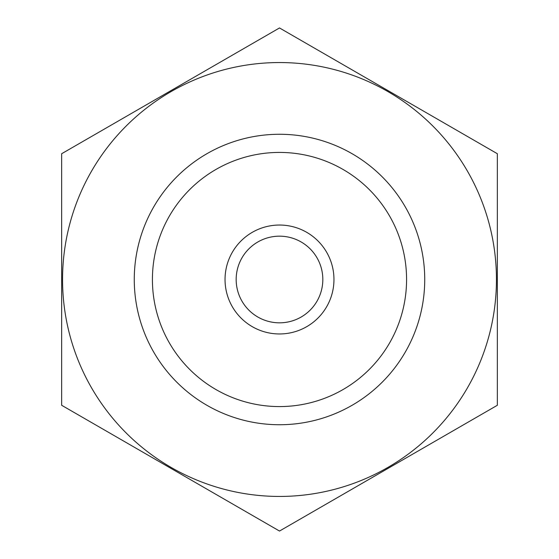 <?xml version="1.0" encoding="UTF-8"?>
<svg xmlns="http://www.w3.org/2000/svg" width="559" height="559" viewBox="0 0 559 559"><rect width="100%" height="100%" fill="white"/><g stroke="black" fill="none" stroke-linecap="round" stroke-linejoin="round"><path stroke-width="0.84" d="M152.418 279.5A127.082 127.082 0 0 1 343.037 169.447A127.082 127.082 0 0 1 343.037 389.553A127.082 127.082 0 0 1 152.418 279.5M279.5 496.441A216.941 216.941 0 0 1 91.62 171.026A216.941 216.941 0 0 1 467.38 171.026A216.941 216.941 0 0 1 279.5 496.441M279.5 424.735A145.235 145.235 0 0 1 153.725 206.886A145.235 145.235 0 0 1 405.275 206.886A145.235 145.235 0 0 1 279.5 424.735M61.651 153.725L61.651 405.275L279.5 531.05L497.349 405.275L497.349 153.725L279.5 27.95L61.651 153.725M322.822 279.5A43.322 43.322 0 0 1 257.839 317.023A43.322 43.322 0 0 1 257.839 241.977A43.322 43.322 0 0 1 322.822 279.5M333.961 279.5A54.461 54.461 0 0 1 252.27 326.666A54.461 54.461 0 0 1 252.27 232.334A54.461 54.461 0 0 1 333.961 279.5"/></g></svg>
